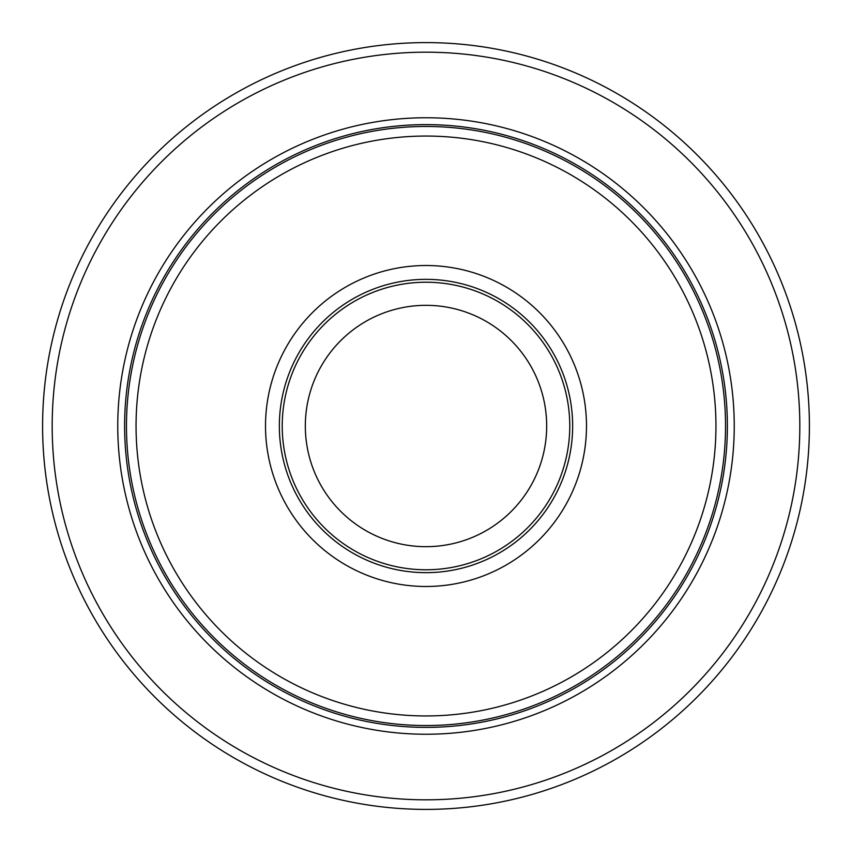 <?xml version="1.0" encoding="UTF-8"?>
<svg xmlns="http://www.w3.org/2000/svg" width="852" height="852" viewBox="0 0 852 852"><rect width="100%" height="100%" fill="white"/><g stroke="black" fill="none" stroke-linecap="round" stroke-linejoin="round"><path stroke-width="1.28" d="M725.531 426A299.531 299.531 0 0 1 426 725.531A299.531 299.531 0 0 1 126.469 426A299.531 299.531 0 0 1 426 126.469A299.531 299.531 0 0 1 725.531 426A299.531 299.531 0 0 0 426 126.469A299.531 299.531 0 0 0 126.469 426M809.4 426A383.4 383.4 0 0 1 426 809.4A383.4 383.4 0 0 1 42.6 426A383.4 383.4 0 0 1 426 42.6A383.4 383.4 0 0 1 809.4 426A383.4 383.4 0 0 0 426 42.6A383.4 383.4 0 0 0 42.6 426M117.757 426A308.243 308.243 0 0 1 426 117.757A308.243 308.243 0 0 1 734.243 426A308.243 308.243 0 0 1 426 734.243A308.243 308.243 0 0 1 117.757 426M265.515 426A160.485 160.485 0 0 1 426 265.515A160.485 160.485 0 0 1 586.485 426A160.485 160.485 0 0 1 426 586.485A160.485 160.485 0 0 1 265.515 426M279.349 426A146.65 146.65 0 0 1 426 279.349A146.65 146.65 0 0 1 572.65 426A146.65 146.65 0 0 1 426 572.65A146.65 146.65 0 0 1 279.349 426M455.266 566.761A143.775 143.775 0 0 1 285.239 455.266A143.775 143.775 0 0 1 396.734 285.239A143.775 143.775 0 0 1 566.761 396.734A143.775 143.775 0 0 1 455.266 566.761M450.559 544.151A120.675 120.675 0 0 1 307.849 450.559A120.675 120.675 0 0 1 401.441 307.849A120.675 120.675 0 0 1 544.151 401.441A120.675 120.675 0 0 1 450.559 544.151M727.384 426A301.384 301.384 0 0 1 426 727.384A301.384 301.384 0 0 1 124.616 426A301.384 301.384 0 0 1 426 124.616A301.384 301.384 0 0 1 727.384 426M136.054 426A289.946 289.946 0 0 0 426 715.946A289.946 289.946 0 0 0 715.946 426A289.946 289.946 0 0 0 426 136.054A289.946 289.946 0 0 0 136.054 426M52.185 426A373.815 373.815 0 0 0 426 799.815A373.815 373.815 0 0 0 799.815 426A373.815 373.815 0 0 0 426 52.185A373.815 373.815 0 0 0 52.185 426"/></g></svg>
